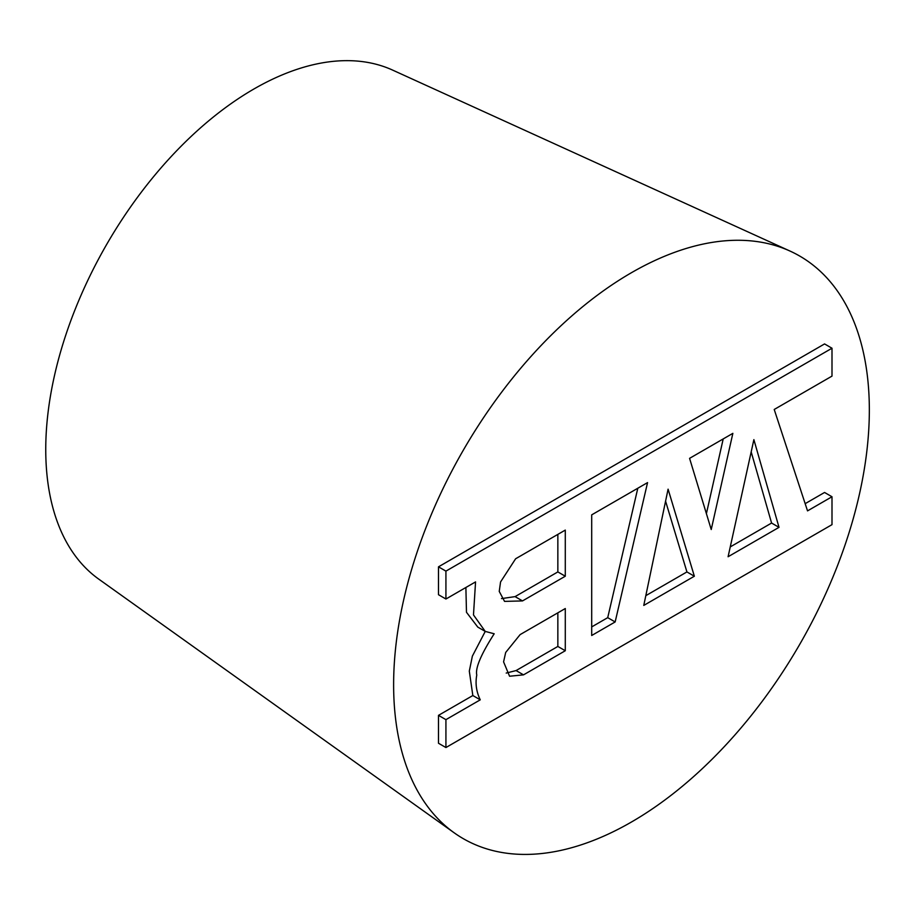 <?xml version="1.0" encoding="UTF-8"?>
<svg xmlns="http://www.w3.org/2000/svg" width="915" height="915" viewBox="0 0 915 915"><rect width="100%" height="100%" fill="white"/><g stroke="black" fill="none" stroke-linecap="round" stroke-linejoin="round"><path stroke-width="1.37" d="M779.02 527.349L728.088 556.743L753.88 439.635L779.02 527.349L771.585 523.048L751.181 451.884M694.359 576.221L643.771 605.421L668.087 489.17L694.359 576.221L686.925 571.932L665.582 501.18M615.155 621.948L591.696 635.49L591.696 514.859L647.557 482.605L615.155 621.948L607.72 617.659L637.812 488.221M711.23 529.522L689.578 458.346L732.858 433.355L711.23 529.522M706.403 513.647L723.205 438.925M807.533 510.879L774.216 409.474L831.998 376.111L831.998 348.226L445.925 571.12L445.925 599.016L475.56 581.906L473.478 614.914L485.236 631.407L494.192 633.775C480.981 654.442 475.182 668.19 476.772 675.03C475.182 683.516 476.349 691.786 480.261 699.826L445.925 719.648L445.925 747.544L831.998 524.65L831.998 496.754L807.533 510.879M591.696 626.912L607.72 617.659M645.818 595.665L686.925 571.932M805.166 503.662L824.564 492.464L831.998 496.754M730.262 546.907L771.585 523.048M445.925 571.12L438.491 566.831L438.491 594.716L445.925 599.016M515.625 558.768L565.287 530.094L565.287 576.221L522.511 600.915L504.554 601.395L499.235 591.41L500.562 581.951L515.625 558.768M438.491 566.831L824.564 343.926L831.998 348.226M445.925 747.544L438.491 743.255L438.491 715.358L472.838 695.537L480.261 699.826M438.491 715.358L445.925 719.648M506.212 673.074L516.083 670.569L557.853 646.448L565.287 650.737L523.517 674.858L509.563 676.231L503.582 661.854L505.686 652.464L520.12 634.61L565.287 608.532L565.287 650.737M516.083 670.569L523.517 674.858M501.489 598.604L515.076 596.626L522.511 600.915M515.076 596.626L557.853 571.921L565.287 576.221M557.853 571.921L557.853 534.394M557.853 646.448L557.853 612.821M472.838 695.537L469.303 671.107L472.369 656.135L485.247 631.407L477.802 627.118L466.478 612.284L465.884 587.487M393.622 684.672A336.388 194.209 -60 0 1 534.371 352.687A336.388 194.209 -60 0 1 790.045 251.076A336.388 194.209 -60 0 1 799.676 644.446A336.388 194.209 -60 0 1 454.183 832.81A336.388 194.209 -60 0 1 393.622 684.672M454.183 832.81L98.74 579.115A294.333 169.938 -60 0 1 45.75 449.505A294.333 169.938 -60 0 1 168.909 159.016A294.333 169.938 -60 0 1 392.626 70.1L790.045 251.076"/></g></svg>
